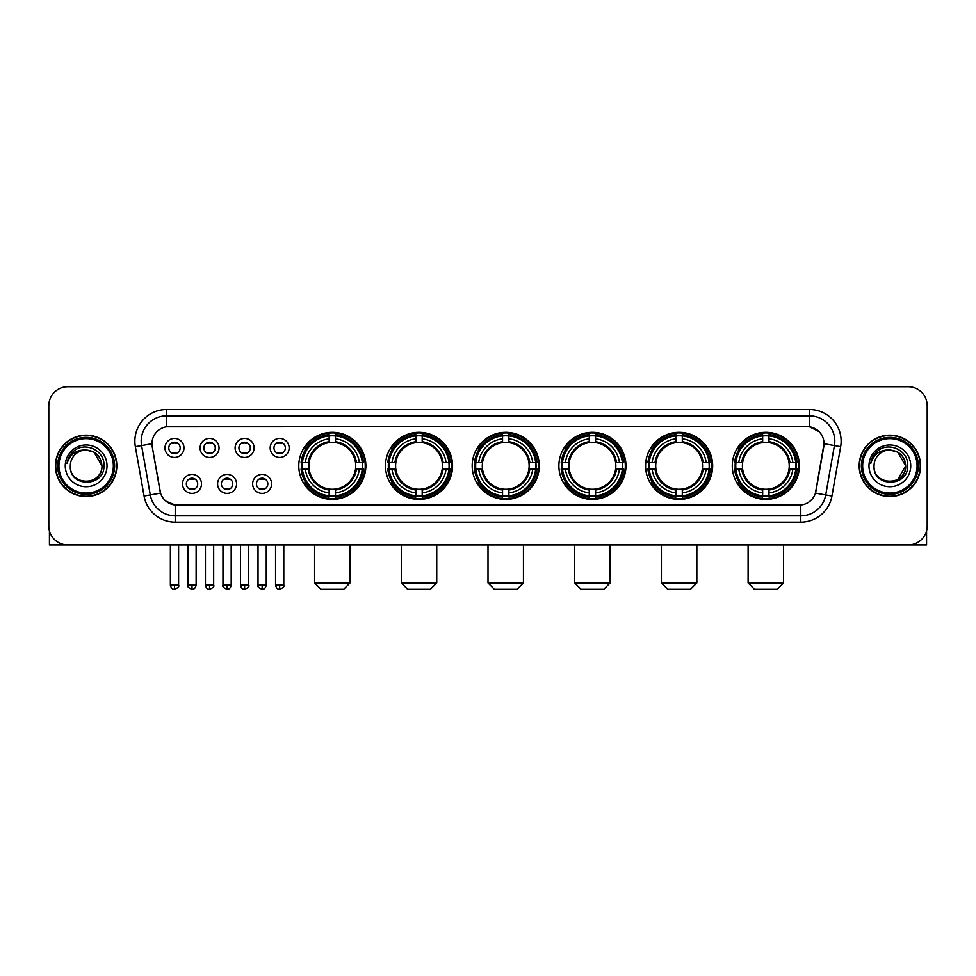 <?xml version="1.0" encoding="UTF-8"?>
<svg xmlns="http://www.w3.org/2000/svg" width="976" height="976" viewBox="0 0 976 976"><rect width="100%" height="100%" fill="white"/><g stroke="black" fill="none" stroke-linecap="round" stroke-linejoin="round"><path stroke-width="1.46" d="M645.575 465.845A33.538 33.538 0 0 0 679.125 499.395A33.538 33.538 0 0 0 712.663 465.845A33.538 33.538 0 0 0 679.125 432.307A33.538 33.538 0 0 0 645.575 465.845M385.483 465.845A33.538 33.538 0 0 0 419.021 499.395A33.538 33.538 0 0 0 452.559 465.845A33.538 33.538 0 0 0 419.021 432.307A33.538 33.538 0 0 0 385.483 465.845M472.177 465.845A33.538 33.538 0 0 0 505.714 499.395A33.538 33.538 0 0 0 539.264 465.845A33.538 33.538 0 0 0 505.714 432.307A33.538 33.538 0 0 0 472.177 465.845M558.882 465.845A33.538 33.538 0 0 0 592.42 499.395A33.538 33.538 0 0 0 625.958 465.845A33.538 33.538 0 0 0 592.42 432.307A33.538 33.538 0 0 0 558.882 465.845M732.281 465.845A33.538 33.538 0 0 0 765.818 499.395A33.538 33.538 0 0 0 799.368 465.845A33.538 33.538 0 0 0 765.818 432.307A33.538 33.538 0 0 0 732.281 465.845M298.778 465.845A33.538 33.538 0 0 0 332.316 499.395A33.538 33.538 0 0 0 365.854 465.845A33.538 33.538 0 0 0 332.316 432.307A33.538 33.538 0 0 0 298.778 465.845M236.57 483.889A9.492 9.492 0 0 1 227.079 493.38A9.492 9.492 0 0 1 217.587 483.889A9.492 9.492 0 0 1 227.079 474.397A9.492 9.492 0 0 1 236.57 483.889M221.381 483.889A5.697 5.697 0 0 0 227.079 489.586A5.697 5.697 0 0 0 232.776 483.889A5.697 5.697 0 0 0 227.079 478.191A5.697 5.697 0 0 0 221.381 483.889M271.633 483.889A9.492 9.492 0 0 1 262.129 493.38A9.492 9.492 0 0 1 252.638 483.889A9.492 9.492 0 0 1 262.129 474.397A9.492 9.492 0 0 1 271.633 483.889M256.444 483.889A5.697 5.697 0 0 0 262.129 489.586A5.697 5.697 0 0 0 267.827 483.889A5.697 5.697 0 0 0 262.129 478.191A5.697 5.697 0 0 0 256.444 483.889M201.507 483.889A9.492 9.492 0 0 1 192.016 493.38A9.492 9.492 0 0 1 182.524 483.889A9.492 9.492 0 0 1 192.016 474.397A9.492 9.492 0 0 1 201.507 483.889M186.318 483.889A5.697 5.697 0 0 0 192.016 489.586A5.697 5.697 0 0 0 197.713 483.889A5.697 5.697 0 0 0 192.016 478.191A5.697 5.697 0 0 0 186.318 483.889M219.039 447.935A9.492 9.492 0 0 1 209.547 457.439A9.492 9.492 0 0 1 200.056 447.935A9.492 9.492 0 0 1 209.547 438.444A9.492 9.492 0 0 1 219.039 447.935M203.85 447.935A5.697 5.697 0 0 0 209.547 453.633A5.697 5.697 0 0 0 215.245 447.935A5.697 5.697 0 0 0 209.547 442.25A5.697 5.697 0 0 0 203.85 447.935M254.102 447.935A9.492 9.492 0 0 1 244.61 457.439A9.492 9.492 0 0 1 235.106 447.935A9.492 9.492 0 0 1 244.61 438.444A9.492 9.492 0 0 1 254.102 447.935M238.913 447.935A5.697 5.697 0 0 0 244.61 453.633A5.697 5.697 0 0 0 250.295 447.935A5.697 5.697 0 0 0 244.61 442.25A5.697 5.697 0 0 0 238.913 447.935M289.152 447.935A9.492 9.492 0 0 1 279.661 457.439A9.492 9.492 0 0 1 270.169 447.935A9.492 9.492 0 0 1 279.661 438.444A9.492 9.492 0 0 1 289.152 447.935M273.963 447.935A5.697 5.697 0 0 0 279.661 453.633A5.697 5.697 0 0 0 285.358 447.935A5.697 5.697 0 0 0 279.661 442.25A5.697 5.697 0 0 0 273.963 447.935M183.976 447.935A9.492 9.492 0 0 1 174.484 457.439A9.492 9.492 0 0 1 164.993 447.935A9.492 9.492 0 0 1 174.484 438.444A9.492 9.492 0 0 1 183.976 447.935M168.787 447.935A5.697 5.697 0 0 0 174.484 453.633A5.697 5.697 0 0 0 180.182 447.935A5.697 5.697 0 0 0 174.484 442.25A5.697 5.697 0 0 0 168.787 447.935M144.058 496.028L135.347 446.666A31.647 31.647 0 0 1 166.506 409.53L809.494 409.53A31.647 31.647 0 0 1 840.653 446.666L831.942 496.028A31.647 31.647 0 0 1 800.784 522.172L175.216 522.172A31.647 31.647 0 0 1 144.058 496.028L150.28 494.93L141.581 445.568A25.315 25.315 0 0 1 166.506 415.849L809.494 415.849A25.315 25.315 0 0 1 834.419 445.568L825.72 494.93A25.315 25.315 0 0 1 800.784 515.84L175.216 515.84A25.315 25.315 0 0 1 150.28 494.93L160.552 493.112L152.219 446.666A17.092 17.092 0 0 1 169.043 426.61L806.957 426.61A17.092 17.092 0 0 1 823.781 446.666L815.973 490.965A17.092 17.092 0 0 1 799.149 505.092L176.851 505.092A17.092 17.092 0 0 1 160.027 490.965L152.219 446.666L152.146 441.164M301.791 469.017A30.695 30.695 0 0 1 301.791 462.685M735.294 469.017A30.695 30.695 0 0 1 735.294 462.685M561.895 469.017A30.695 30.695 0 0 1 561.895 462.685M475.19 469.017A30.695 30.695 0 0 1 475.19 462.685M388.485 469.017A30.695 30.695 0 0 1 388.485 462.685M648.589 469.017A30.695 30.695 0 0 1 648.589 462.685M55.449 465.845A30.695 30.695 0 0 0 86.144 496.54A30.695 30.695 0 0 0 116.827 465.845A30.695 30.695 0 0 0 86.144 435.162A30.695 30.695 0 0 0 55.449 465.845M859.173 465.845A30.695 30.695 0 0 0 889.856 496.54A30.695 30.695 0 0 0 920.551 465.845A30.695 30.695 0 0 0 889.856 435.162A30.695 30.695 0 0 0 859.173 465.845M166.506 409.53L166.506 426.805L806.957 426.61L809.494 426.805L819.035 431.612M799.149 505.092L176.851 505.092M175.216 522.172L175.216 505.007L166.091 501.274M840.653 446.666L824.049 443.738L815.448 493.112L831.942 496.028M927.2 405.723A18.983 18.983 0 0 0 908.217 386.74L67.783 386.74A18.983 18.983 0 0 0 48.8 405.723L48.8 525.966A18.983 18.983 0 0 0 67.783 544.962L908.217 544.962A18.983 18.983 0 0 0 927.2 525.966L927.2 405.723L927.2 525.966M48.8 405.723L48.8 525.966M908.217 386.74L67.783 386.74M67.783 544.962L908.217 544.962M49.434 530.834L49.434 544.962L122.842 544.962M113.35 465.845A27.218 27.218 0 0 0 86.144 438.639A27.218 27.218 0 0 0 58.926 465.845A27.218 27.218 0 0 0 86.144 493.063A27.218 27.218 0 0 0 113.35 465.845M114.619 465.845A28.475 28.475 0 0 0 86.144 437.37A28.475 28.475 0 0 0 57.657 465.845A28.475 28.475 0 0 0 86.144 494.332A28.475 28.475 0 0 0 114.619 465.845M116.51 465.845A30.378 30.378 0 0 0 86.144 435.479A30.378 30.378 0 0 0 55.766 465.845A30.378 30.378 0 0 0 86.144 496.223A30.378 30.378 0 0 0 116.51 465.845M101.955 465.845C101.016 456.243 95.746 450.961 86.144 450.034L94.05 452.144L101.955 465.845L94.05 452.144L86.144 450.034L94.05 452.144L101.955 465.845L94.05 452.144L86.144 450.034L94.05 452.144L101.955 465.845C102.931 486.255 69.345 486.255 70.321 465.845C68.906 487.805 104.7 487.317 103.956 465.845C105.127 450.778 85.388 441.201 74.005 450.912C70.04 454.23 67.71 458.439 67.027 463.551C70.016 454.121 76.384 449.619 86.144 450.034L94.05 452.144L101.955 465.845C102.931 486.255 69.345 486.255 70.321 465.845C69.345 486.255 102.931 486.255 101.955 465.845C102.931 486.255 69.345 486.255 70.321 465.845C69.345 486.255 102.931 486.255 101.955 465.845C102.931 486.255 69.345 486.255 70.321 465.845C69.345 486.255 102.931 486.255 101.955 465.845C102.931 486.255 69.345 486.255 70.321 465.845C69.345 486.255 102.931 486.255 101.955 465.845C102.931 486.255 69.345 486.255 70.321 465.845C69.345 486.255 102.931 486.255 101.955 465.845C102.931 486.255 69.345 486.255 70.321 465.845C69.345 486.255 102.931 486.255 101.955 465.845C102.931 486.255 69.345 486.255 70.321 465.845A15.823 15.823 0 0 1 86.144 450.034L94.05 452.144L101.955 465.845C102.59 478.13 86.803 486.292 77.165 478.887M65.258 465.845A20.886 20.886 0 0 0 86.144 486.731A20.886 20.886 0 0 0 107.018 465.845A20.886 20.886 0 0 0 86.144 444.971A20.886 20.886 0 0 0 65.258 465.845M74.005 450.912L69.333 456.463M69.052 457L69.467 456.231L69.052 457M343.711 589.26L320.921 589.26L314.601 582.928L350.042 582.928L343.711 589.26M335.488 495.808L335.488 497.077A31.391 31.391 0 0 0 363.548 469.017L362.279 469.017A30.122 30.122 0 0 1 335.488 495.808L335.488 492.88A27.218 27.218 0 0 0 359.351 469.017L355.52 469.017A23.412 23.412 0 0 0 335.488 442.653L335.488 435.894A30.122 30.122 0 0 1 362.279 462.685L363.548 462.685A31.391 31.391 0 0 0 335.488 434.625L335.488 435.894M302.365 469.017L301.084 469.017A31.391 31.391 0 0 0 329.156 497.077L329.156 495.808A30.122 30.122 0 0 1 302.365 469.017L305.293 469.017A27.218 27.218 0 0 0 329.156 492.88L329.156 489.049A23.412 23.412 0 0 0 355.52 469.017L356.46 469.017A24.339 24.339 0 0 1 335.488 489.989L335.488 492.88M329.156 435.894L329.156 434.625A31.391 31.391 0 0 0 301.084 462.685L302.365 462.685A30.122 30.122 0 0 1 329.156 435.894L329.156 438.822A27.218 27.218 0 0 0 305.293 462.685L309.111 462.685A23.412 23.412 0 0 0 329.156 489.049L329.156 489.989A24.339 24.339 0 0 1 308.184 469.017L305.293 469.017M302.426 469.017A30.061 30.061 0 0 1 302.426 462.685M335.488 435.955A30.061 30.061 0 0 0 329.156 435.955M362.206 462.685A30.061 30.061 0 0 1 362.206 469.017M362.279 462.685L359.351 462.685A27.218 27.218 0 0 0 335.488 438.822M359.351 469.017L362.279 469.017M329.156 492.88L329.156 495.808M355.52 462.685L359.351 462.685M335.488 489.086L335.488 489.989M329.156 489.049A23.412 23.412 0 0 1 309.111 469.017L308.184 469.017M335.488 495.747A30.061 30.061 0 0 1 329.156 495.747M305.293 462.685L302.365 462.685M329.156 442.604L329.156 438.822M335.488 442.653A23.412 23.412 0 0 0 309.111 462.685L308.184 462.685A24.339 24.339 0 0 1 329.156 441.713M335.488 442.616L335.488 441.713A24.339 24.339 0 0 1 356.46 462.685M305.988 448.765L304.195 448.765A32.903 32.903 0 0 1 365.231 465.845A32.903 32.903 0 0 1 304.195 482.937L305.988 482.937M430.416 589.26L407.626 589.26L401.295 582.928L436.736 582.928L430.416 589.26M422.181 495.808L422.181 497.077A31.391 31.391 0 0 0 450.253 469.017L448.972 469.017A30.122 30.122 0 0 1 422.181 495.808L422.181 492.88A27.218 27.218 0 0 0 446.044 469.017L442.226 469.017A23.412 23.412 0 0 0 422.181 442.653L422.181 435.894A30.122 30.122 0 0 1 448.972 462.685L450.253 462.685A31.391 31.391 0 0 0 422.181 434.625L422.181 435.894M389.058 469.017L387.789 469.017A31.391 31.391 0 0 0 415.849 497.077L415.849 495.808A30.122 30.122 0 0 1 389.058 469.017L391.986 469.017A27.218 27.218 0 0 0 415.849 492.88L415.849 489.049A23.412 23.412 0 0 0 442.226 469.017L443.153 469.017A24.339 24.339 0 0 1 422.181 489.989L422.181 492.88M415.849 435.894L415.849 434.625A31.391 31.391 0 0 0 387.789 462.685L389.058 462.685A30.122 30.122 0 0 1 415.849 435.894L415.849 438.822A27.218 27.218 0 0 0 391.986 462.685L395.817 462.685A23.412 23.412 0 0 0 415.849 489.049L415.849 489.989A24.339 24.339 0 0 1 394.877 469.017L391.986 469.017M389.131 469.017A30.061 30.061 0 0 1 389.131 462.685M422.181 435.955A30.061 30.061 0 0 0 415.849 435.955M448.911 462.685A30.061 30.061 0 0 1 448.911 469.017M448.972 462.685L446.044 462.685A27.218 27.218 0 0 0 422.181 438.822M446.044 469.017L448.972 469.017M415.849 492.88L415.849 495.808M442.226 462.685L446.044 462.685M422.181 489.086L422.181 489.989M415.849 489.049A23.412 23.412 0 0 1 395.817 469.017L394.877 469.017M422.181 495.747A30.061 30.061 0 0 1 415.849 495.747M391.986 462.685L389.058 462.685M415.849 442.604L415.849 438.822M422.181 442.653A23.412 23.412 0 0 0 395.817 462.685L394.877 462.685A24.339 24.339 0 0 1 415.849 441.713M422.181 442.616L422.181 441.713A24.339 24.339 0 0 1 443.153 462.685M392.694 448.765L390.9 448.765A32.903 32.903 0 0 1 451.925 465.845A32.903 32.903 0 0 1 390.9 482.937L392.694 482.937M517.109 589.26L494.332 589.26L488 582.928L523.441 582.928L517.109 589.26M508.886 495.808L508.886 497.077A31.391 31.391 0 0 0 536.946 469.017L535.678 469.017A30.122 30.122 0 0 1 508.886 495.808L508.886 492.88A27.218 27.218 0 0 0 532.75 469.017L528.919 469.017A23.412 23.412 0 0 0 508.886 442.653L508.886 435.894A30.122 30.122 0 0 1 535.678 462.685L536.946 462.685A31.391 31.391 0 0 0 508.886 434.625L508.886 435.894M475.763 469.017L474.495 469.017A31.391 31.391 0 0 0 502.555 497.077L502.555 495.808A30.122 30.122 0 0 1 475.763 469.017L478.691 469.017A27.218 27.218 0 0 0 502.555 492.88L502.555 489.049A23.412 23.412 0 0 0 528.919 469.017L529.858 469.017A24.339 24.339 0 0 1 508.886 489.989L508.886 492.88M502.555 435.894L502.555 434.625A31.391 31.391 0 0 0 474.495 462.685L475.763 462.685A30.122 30.122 0 0 1 502.555 435.894L502.555 438.822A27.218 27.218 0 0 0 478.691 462.685L482.522 462.685A23.412 23.412 0 0 0 502.555 489.049L502.555 489.989A24.339 24.339 0 0 1 481.583 469.017L478.691 469.017M475.824 469.017A30.061 30.061 0 0 1 475.824 462.685M508.886 435.955A30.061 30.061 0 0 0 502.555 435.955M535.617 462.685A30.061 30.061 0 0 1 535.617 469.017M535.678 462.685L532.75 462.685A27.218 27.218 0 0 0 508.886 438.822M532.75 469.017L535.678 469.017M502.555 492.88L502.555 495.808M528.919 462.685L532.75 462.685M508.886 489.086L508.886 489.989M502.555 489.049A23.412 23.412 0 0 1 482.522 469.017L481.583 469.017M508.886 495.747A30.061 30.061 0 0 1 502.555 495.747M478.691 462.685L475.763 462.685M502.555 442.604L502.555 438.822M508.886 442.653A23.412 23.412 0 0 0 482.522 462.685L481.583 462.685A24.339 24.339 0 0 1 502.555 441.713M508.886 442.616L508.886 441.713A24.339 24.339 0 0 1 529.858 462.685M479.387 448.765L477.593 448.765A32.903 32.903 0 0 1 538.63 465.845A32.903 32.903 0 0 1 477.593 482.937L479.387 482.937M603.815 589.26L581.025 589.26L574.705 582.928L610.146 582.928L603.815 589.26M595.58 495.808L595.58 497.077A31.391 31.391 0 0 0 623.652 469.017L622.383 469.017A30.122 30.122 0 0 1 595.58 495.808L595.58 492.88A27.218 27.218 0 0 0 619.443 469.017L615.624 469.017A23.412 23.412 0 0 0 595.58 442.653L595.58 435.894A30.122 30.122 0 0 1 622.383 462.685L623.652 462.685A31.391 31.391 0 0 0 595.58 434.625L595.58 435.894M562.469 469.017L561.188 469.017A31.391 31.391 0 0 0 589.26 497.077L589.26 495.808A30.122 30.122 0 0 1 562.469 469.017L565.397 469.017A27.218 27.218 0 0 0 589.26 492.88L589.26 489.049A23.412 23.412 0 0 0 615.624 469.017L616.551 469.017A24.339 24.339 0 0 1 595.58 489.989L595.58 492.88M589.26 435.894L589.26 434.625A31.391 31.391 0 0 0 561.188 462.685L562.469 462.685A30.122 30.122 0 0 1 589.26 435.894L589.26 438.822A27.218 27.218 0 0 0 565.397 462.685L569.215 462.685A23.412 23.412 0 0 0 589.26 489.049L589.26 489.989A24.339 24.339 0 0 1 568.288 469.017L565.397 469.017M562.53 469.017A30.061 30.061 0 0 1 562.53 462.685M595.58 435.955A30.061 30.061 0 0 0 589.26 435.955M622.31 462.685A30.061 30.061 0 0 1 622.31 469.017M622.383 462.685L619.443 462.685A27.218 27.218 0 0 0 595.58 438.822M619.443 469.017L622.383 469.017M589.26 492.88L589.26 495.808M615.624 462.685L619.443 462.685M595.58 489.086L595.58 489.989M589.26 489.049A23.412 23.412 0 0 1 569.215 469.017L568.288 469.017M595.58 495.747A30.061 30.061 0 0 1 589.26 495.747M565.397 462.685L562.469 462.685M589.26 442.604L589.26 438.822M595.58 442.653A23.412 23.412 0 0 0 569.215 462.685L568.288 462.685A24.339 24.339 0 0 1 589.26 441.713M595.58 442.616L595.58 441.713A24.339 24.339 0 0 1 616.551 462.685M566.092 448.765L564.299 448.765A32.903 32.903 0 0 1 625.323 465.845A32.903 32.903 0 0 1 564.299 482.937L566.092 482.937M690.508 589.26L667.73 589.26L661.399 582.928L696.84 582.928L690.508 589.26M682.285 495.808L682.285 497.077A31.391 31.391 0 0 0 710.357 469.017L709.076 469.017A30.122 30.122 0 0 1 682.285 495.808L682.285 492.88A27.218 27.218 0 0 0 706.148 469.017L702.317 469.017A23.412 23.412 0 0 0 682.285 442.653L682.285 435.894A30.122 30.122 0 0 1 709.076 462.685L710.357 462.685A31.391 31.391 0 0 0 682.285 434.625L682.285 435.894M649.162 469.017L647.893 469.017A31.391 31.391 0 0 0 675.953 497.077L675.953 495.808A30.122 30.122 0 0 1 649.162 469.017L652.09 469.017A27.218 27.218 0 0 0 675.953 492.88L675.953 489.049A23.412 23.412 0 0 0 702.317 469.017L703.257 469.017A24.339 24.339 0 0 1 682.285 489.989L682.285 492.88M675.953 435.894L675.953 434.625A31.391 31.391 0 0 0 647.893 462.685L649.162 462.685A30.122 30.122 0 0 1 675.953 435.894L675.953 438.822A27.218 27.218 0 0 0 652.09 462.685L655.921 462.685A23.412 23.412 0 0 0 675.953 489.049L675.953 489.989A24.339 24.339 0 0 1 654.981 469.017L652.09 469.017M649.223 469.017A30.061 30.061 0 0 1 649.223 462.685M682.285 435.955A30.061 30.061 0 0 0 675.953 435.955M709.015 462.685A30.061 30.061 0 0 1 709.015 469.017M709.076 462.685L706.148 462.685A27.218 27.218 0 0 0 682.285 438.822M706.148 469.017L709.076 469.017M675.953 492.88L675.953 495.808M702.317 462.685L706.148 462.685M682.285 489.086L682.285 489.989M675.953 489.049A23.412 23.412 0 0 1 655.921 469.017L654.981 469.017M682.285 495.747A30.061 30.061 0 0 1 675.953 495.747M652.09 462.685L649.162 462.685M675.953 442.604L675.953 438.822M682.285 442.653A23.412 23.412 0 0 0 655.921 462.685L654.981 462.685A24.339 24.339 0 0 1 675.953 441.713M682.285 442.616L682.285 441.713A24.339 24.339 0 0 1 703.257 462.685M652.785 448.765L650.992 448.765A32.903 32.903 0 0 1 712.029 465.845A32.903 32.903 0 0 1 650.992 482.937L652.785 482.937M777.213 589.26L754.436 589.26L748.104 582.928L783.545 582.928L777.213 589.26M768.99 495.808L768.99 497.077A31.391 31.391 0 0 0 797.05 469.017L795.782 469.017A30.122 30.122 0 0 1 768.99 495.808L768.99 492.88A27.218 27.218 0 0 0 792.854 469.017L789.023 469.017A23.412 23.412 0 0 0 768.99 442.653L768.99 435.894A30.122 30.122 0 0 1 795.782 462.685L797.05 462.685A31.391 31.391 0 0 0 768.99 434.625L768.99 435.894M735.867 469.017L734.599 469.017A31.391 31.391 0 0 0 762.659 497.077L762.659 495.808A30.122 30.122 0 0 1 735.867 469.017L738.795 469.017A27.218 27.218 0 0 0 762.659 492.88L762.659 489.049A23.412 23.412 0 0 0 789.023 469.017L789.962 469.017A24.339 24.339 0 0 1 768.99 489.989L768.99 492.88M762.659 435.894L762.659 434.625A31.391 31.391 0 0 0 734.599 462.685L735.867 462.685A30.122 30.122 0 0 1 762.659 435.894L762.659 438.822A27.218 27.218 0 0 0 738.795 462.685L742.626 462.685A23.412 23.412 0 0 0 762.659 489.049L762.659 489.989A24.339 24.339 0 0 1 741.687 469.017L738.795 469.017M735.928 469.017A30.061 30.061 0 0 1 735.928 462.685M768.99 435.955A30.061 30.061 0 0 0 762.659 435.955M795.721 462.685A30.061 30.061 0 0 1 795.721 469.017M795.782 462.685L792.854 462.685A27.218 27.218 0 0 0 768.99 438.822M792.854 469.017L795.782 469.017M762.659 492.88L762.659 495.808M789.023 462.685L792.854 462.685M768.99 489.086L768.99 489.989M762.659 489.049A23.412 23.412 0 0 1 742.626 469.017L741.687 469.017M768.99 495.747A30.061 30.061 0 0 1 762.659 495.747M738.795 462.685L735.867 462.685M762.659 442.604L762.659 438.822M768.99 442.653A23.412 23.412 0 0 0 742.626 462.685L741.687 462.685A24.339 24.339 0 0 1 762.659 441.713M768.99 442.616L768.99 441.713A24.339 24.339 0 0 1 789.962 462.685M739.491 448.765L737.697 448.765A32.903 32.903 0 0 1 798.734 465.845A32.903 32.903 0 0 1 737.697 482.937L739.491 482.937M172.581 453.315L172.581 452.413A4.856 4.856 0 0 0 176.388 452.413L176.388 453.315M176.388 442.567L176.388 443.47A4.856 4.856 0 0 0 172.581 443.47L172.581 442.567M207.644 453.315L207.644 452.413A4.856 4.856 0 0 0 211.438 452.413L211.438 453.315M211.438 442.567L211.438 443.47A4.856 4.856 0 0 0 207.644 443.47L207.644 442.567M242.707 453.315L242.707 452.413A4.856 4.856 0 0 0 246.501 452.413L246.501 453.315M246.501 442.567L246.501 443.47A4.856 4.856 0 0 0 242.707 443.47L242.707 442.567M277.77 453.315L277.77 452.413A4.856 4.856 0 0 0 281.564 452.413L281.564 453.315M281.564 442.567L281.564 443.47A4.856 4.856 0 0 0 277.77 443.47L277.77 442.567M190.113 489.257L190.113 488.354A4.856 4.856 0 0 0 193.919 488.354L193.919 489.257M193.919 478.521L193.919 479.423A4.856 4.856 0 0 0 190.113 479.423L190.113 478.521M225.175 489.257L225.175 488.354A4.856 4.856 0 0 0 228.97 488.354L228.97 489.257M228.97 478.521L228.97 479.423A4.856 4.856 0 0 0 225.175 479.423L225.175 478.521M260.238 489.257L260.238 488.354A4.856 4.856 0 0 0 264.032 488.354L264.032 489.257M264.032 478.521L264.032 479.423A4.856 4.856 0 0 0 260.238 479.423L260.238 478.521M926.566 530.834L926.566 544.962L853.158 544.962M917.074 465.845A27.218 27.218 0 0 0 889.856 438.639A27.218 27.218 0 0 0 862.65 465.845A27.218 27.218 0 0 0 889.856 493.063A27.218 27.218 0 0 0 917.074 465.845M918.343 465.845A28.475 28.475 0 0 0 889.856 437.37A28.475 28.475 0 0 0 861.381 465.845A28.475 28.475 0 0 0 889.856 494.332A28.475 28.475 0 0 0 918.343 465.845M920.234 465.845A30.378 30.378 0 0 0 889.856 435.479A30.378 30.378 0 0 0 859.49 465.845A30.378 30.378 0 0 0 889.856 496.223A30.378 30.378 0 0 0 920.234 465.845M904.752 460.489L905.679 465.845L897.774 452.144L889.856 450.034L897.774 452.144L905.679 465.845L897.774 452.144L889.856 450.034L897.774 452.144L905.679 465.845L897.774 452.144L889.856 450.034L897.774 452.144L905.679 465.845C906.655 486.255 873.069 486.255 874.045 465.845C872.629 487.805 908.424 487.317 907.68 465.845C908.851 450.778 889.112 441.201 877.729 450.912C873.764 454.23 871.434 458.439 870.751 463.551C873.74 454.121 880.108 449.619 889.856 450.034L897.774 452.144L905.679 465.845C906.655 486.255 873.069 486.255 874.045 465.845C873.069 486.255 906.655 486.255 905.679 465.845L897.774 479.558L905.679 465.845C906.655 486.255 873.069 486.255 874.045 465.845C873.069 486.255 906.655 486.255 905.679 465.845C906.655 486.255 873.069 486.255 874.045 465.845C873.069 486.255 906.655 486.255 905.679 465.845C906.655 486.255 873.069 486.255 874.045 465.845C873.069 486.255 906.655 486.255 905.679 465.845C906.655 486.255 873.069 486.255 874.045 465.845C873.069 486.255 906.655 486.255 905.679 465.845C906.655 486.255 873.069 486.255 874.045 465.845A15.823 15.823 0 0 1 889.856 450.034L897.774 452.144L905.679 465.845C906.314 478.13 890.527 486.292 880.889 478.887M889.856 450.034C899.469 450.961 904.74 456.243 905.679 465.845M868.982 465.845A20.886 20.886 0 0 0 889.856 486.731A20.886 20.886 0 0 0 910.742 465.845A20.886 20.886 0 0 0 889.856 444.971A20.886 20.886 0 0 0 868.982 465.845M877.729 450.912L873.056 456.463M872.776 457L873.191 456.231M809.494 409.53L809.494 426.805M135.347 446.666L141.581 445.568A25.315 25.315 0 0 1 141.191 441.164M141.581 445.568L151.951 443.738M800.784 505.007L800.784 522.172M335.488 489.049A23.412 23.412 0 0 0 355.52 469.017M329.156 496.028A30.341 30.341 0 0 0 335.488 496.028M362.499 469.017A30.341 30.341 0 0 0 362.499 462.685M335.488 435.674A30.341 30.341 0 0 0 329.156 435.674M422.181 489.049A23.412 23.412 0 0 0 442.226 469.017M415.849 496.028A30.341 30.341 0 0 0 422.181 496.028M449.192 469.017A30.341 30.341 0 0 0 449.192 462.685M422.181 435.674A30.341 30.341 0 0 0 415.849 435.674M508.886 489.049A23.412 23.412 0 0 0 528.919 469.017M502.555 496.028A30.341 30.341 0 0 0 508.886 496.028M535.897 469.017A30.341 30.341 0 0 0 535.897 462.685M508.886 435.674A30.341 30.341 0 0 0 502.555 435.674M595.58 489.049A23.412 23.412 0 0 0 615.624 469.017M589.26 496.028A30.341 30.341 0 0 0 595.58 496.028M622.603 469.017A30.341 30.341 0 0 0 622.603 462.685M595.58 435.674A30.341 30.341 0 0 0 589.26 435.674M682.285 489.049A23.412 23.412 0 0 0 702.317 469.017M675.953 496.028A30.341 30.341 0 0 0 682.285 496.028M709.296 469.017A30.341 30.341 0 0 0 709.296 462.685M682.285 435.674A30.341 30.341 0 0 0 675.953 435.674M768.99 489.049A23.412 23.412 0 0 0 789.023 469.017M762.659 496.028A30.341 30.341 0 0 0 768.99 496.028M796.001 469.017A30.341 30.341 0 0 0 796.001 462.685M768.99 435.674A30.341 30.341 0 0 0 762.659 435.674M174.484 585.149L170.373 585.149C171.093 588.077 172.459 589.443 174.484 589.26L174.484 585.149L178.596 585.149L178.596 544.962M209.547 585.149L205.436 585.149C206.143 588.077 207.522 589.443 209.547 589.26L209.547 585.149L213.659 585.149L213.659 544.962M244.61 585.149L240.486 585.149C241.206 588.077 242.585 589.443 244.61 589.26L244.61 585.149L248.721 585.149L248.721 544.962M279.661 585.149L275.549 585.149C276.269 588.077 277.635 589.443 279.661 589.26L279.661 585.149L283.784 585.149L283.784 544.962M192.016 585.149L187.904 585.149C187.063 586.454 188.441 587.833 192.016 589.26L192.016 585.149L196.127 585.149L196.127 544.962M227.079 585.149L222.967 585.149C222.125 586.454 223.492 587.833 227.079 589.26L227.079 585.149L231.19 585.149L231.19 544.962M262.129 585.149L258.018 585.149C257.188 586.454 258.555 587.833 262.129 589.26L262.129 585.149L266.253 585.149L266.253 544.962M350.042 544.962L350.042 582.928M314.601 544.962L314.601 582.928M436.736 544.962L436.736 582.928M401.295 544.962L401.295 582.928M523.441 544.962L523.441 582.928M488 544.962L488 582.928M610.146 544.962L610.146 582.928M574.705 544.962L574.705 582.928M696.84 544.962L696.84 582.928M661.399 544.962L661.399 582.928M783.545 544.962L783.545 582.928M748.104 544.962L748.104 582.928M170.373 585.149L170.373 544.962M178.596 585.149C179.438 586.454 178.059 587.833 174.484 589.26M205.436 585.149L205.436 544.962M213.659 585.149C214.488 586.454 213.122 587.833 209.547 589.26M240.486 585.149L240.486 544.962M248.721 585.149C249.551 586.454 248.185 587.833 244.61 589.26M275.549 585.149L275.549 544.962M283.784 585.149C284.614 586.454 283.247 587.833 279.661 589.26M187.904 585.149L187.904 544.962M196.127 585.149C195.407 588.077 194.041 589.443 192.016 589.26M222.967 585.149L222.967 544.962M231.19 585.149C230.47 588.077 229.104 589.443 227.079 589.26M258.018 585.149L258.018 544.962M266.253 585.149C265.533 588.077 264.154 589.443 262.129 589.26"/></g></svg>
